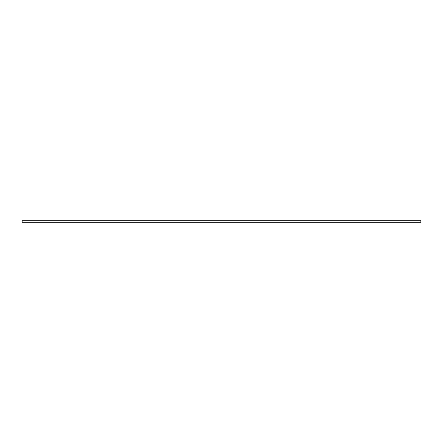 <?xml version="1.0" encoding="UTF-8"?>
<svg xmlns="http://www.w3.org/2000/svg" width="443" height="443" viewBox="0 0 443 443"><rect width="100%" height="100%" fill="white"/><g stroke="black" fill="none" stroke-linecap="round" stroke-linejoin="round"><path stroke-width="0.66" d="M420.85 220.747L22.15 220.747L22.15 222.253L420.85 222.253L420.85 220.747"/></g></svg>

